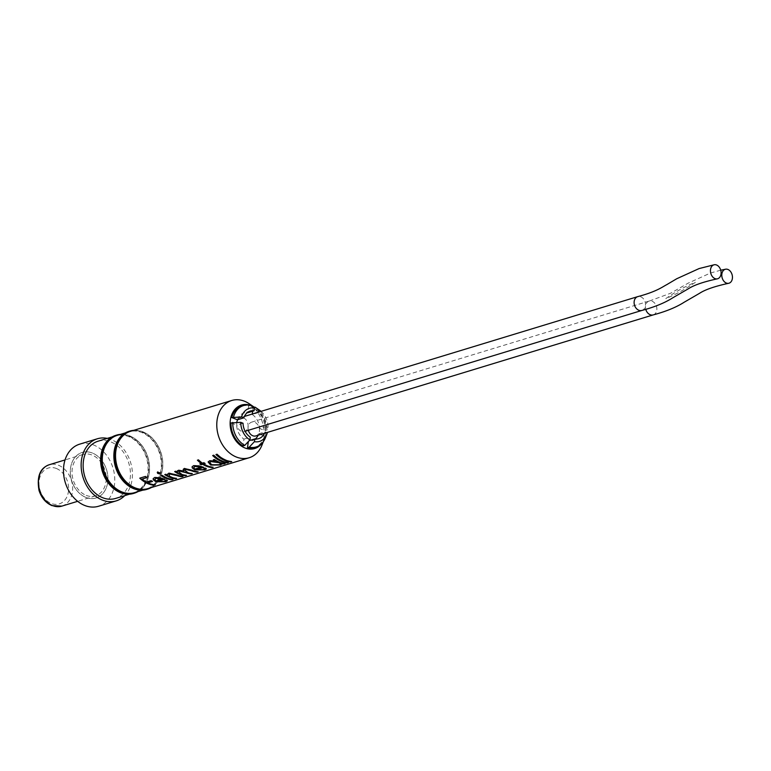 <?xml version="1.0" encoding="UTF-8"?>
<svg xmlns="http://www.w3.org/2000/svg" width="771" height="771" viewBox="0 0 771 771"><rect width="100%" height="100%" fill="white"/><g stroke="black" fill="none" stroke-linecap="round" stroke-linejoin="round"><path stroke-width="0.58" stroke-dasharray="3.85 2.89" d="M231.734 461.617L231.714 461.328A29.635 22.773 -106.9 0 1 226.086 459.969A29.635 22.773 -106.9 0 1 217.152 454.003L217.027 454.215M231.714 461.328L231.04 461.54M228.438 462.619L228.418 462.34A29.635 22.773 -106.9 0 1 222.79 460.971A29.635 22.773 -106.9 0 1 213.856 455.015L213.731 455.218M228.418 462.34L227.744 462.542M225.142 463.622L225.122 463.342A29.635 22.773 -106.9 0 1 219.494 461.974A29.635 22.773 -106.9 0 1 214.444 459.256L213.394 459.574A29.635 22.773 -106.9 0 0 213.615 459.728M209.751 462.446L211.726 464.46L219.475 464.566L220.699 463.853M222.183 463.39L222.347 463.901M225.122 463.342L224.448 463.544M213.153 467.274L213.143 466.985A29.635 22.773 -106.9 0 1 207.515 465.626A29.635 22.773 -106.9 0 1 203.717 463.728M213.143 466.985L212.468 467.197M192.152 466.677L193.723 465.395L199.178 465.636L203.361 467.207M196.152 469.404L203.274 469.5L204.122 468.055L205.674 467.93L206.339 468.787M198.176 471.833L198.166 471.553A29.635 22.773 -106.9 0 1 192.538 470.185A29.635 22.773 -106.9 0 1 192.268 470.079L184.414 468.228L183.209 469.375M198.166 471.553L197.492 471.756M184.558 469.953L188.076 472.459A29.635 22.773 -106.9 0 0 192.316 473.327L191.642 473.539M178.727 471.746L181.898 474.126A29.635 22.773 -106.9 0 0 186.476 475.109L185.801 475.312M167.567 474.117L168.984 472.922L177.475 474.82A29.635 22.773 -106.9 0 0 183.035 476.16L182.361 476.362M169.013 474.753L169.919 476.189L172.656 477.336A29.635 22.773 -106.9 0 0 176.598 478.116L175.923 478.328M173.012 479.495L173.003 479.215A29.635 22.773 -106.9 0 1 167.374 477.847A29.635 22.773 -106.9 0 1 162.324 475.129L162.228 475.379M173.003 479.215L172.328 479.417M153.207 478.531L154.778 477.249L160.233 477.49L164.416 479.07M157.207 481.268L164.329 481.364L165.177 479.909L166.729 479.793L167.394 480.651M155.193 484.92L155.173 484.641A29.635 22.773 -106.9 0 1 149.545 483.282A29.635 22.773 -106.9 0 1 147.955 482.579M155.173 484.641L154.499 484.843M641.79 310.472L641.906 310.443A7.209 5.542 73.1 0 0 645.481 303.851A7.209 5.542 73.1 0 0 640.768 296.806A7.209 5.542 73.1 0 0 637.974 296.575M237.738 419.694A7.209 5.542 -106.9 0 1 240.311 417.67A7.209 5.542 -106.9 0 1 243.366 417.834A7.209 5.542 -106.9 0 1 248.079 424.879A7.209 5.542 -106.9 0 1 244.513 431.471A7.209 5.542 -106.9 0 1 241.448 431.307A7.209 5.542 -106.9 0 1 236.784 422.363M665.787 298.618C675.965 291.477 685.824 286.051 695.365 282.35C685.236 289.25 675.377 294.676 665.787 298.618M653.143 314.925L653.259 314.896A7.209 5.542 73.1 0 0 656.834 308.304A7.209 5.542 73.1 0 0 652.121 301.259A7.209 5.542 73.1 0 0 649.327 301.027A7.209 5.542 73.1 0 0 649.057 301.095A7.209 5.542 73.1 0 0 645.809 309.422M248.358 430.295A7.209 5.542 -106.9 0 1 251.654 422.123A7.209 5.542 -106.9 0 1 254.719 422.296A7.209 5.542 -106.9 0 1 259.432 429.331A7.209 5.542 -106.9 0 1 255.856 435.923M85.957 497.43A23.795 18.282 -106.9 0 1 70.575 467.939A23.795 18.282 -106.9 0 1 92.279 452.991A23.805 18.282 -106.9 0 1 107.67 482.482A23.805 18.282 -106.9 0 1 85.957 497.43A23.805 18.282 -106.9 0 1 70.575 467.93A23.805 18.282 -106.9 0 1 92.289 452.991A23.795 18.282 -106.9 0 1 107.661 482.482A23.795 18.282 -106.9 0 1 85.957 497.43M130.472 431.336A29.924 22.995 -106.9 0 1 143.165 432.02A29.924 22.995 -106.9 0 1 148.148 434.68A29.924 22.995 -106.9 0 1 160.715 475.958A29.924 22.995 -106.9 0 1 147.907 488.592M249.39 403.85A29.924 22.995 -106.9 0 1 261.967 445.127M133.769 430.334A30.358 23.323 -106.9 0 1 142.76 431.76A30.358 23.323 -106.9 0 1 147.81 434.459A30.358 23.323 -106.9 0 1 160.57 476.333A30.358 23.323 -106.9 0 1 151.203 487.59M128.998 431.326A30.358 23.323 -106.9 0 1 141.883 432.03A30.358 23.323 -106.9 0 1 161.717 461.665A30.358 23.323 -106.9 0 1 146.692 489.412M133.72 488.361A29.924 22.995 -106.9 0 1 114.166 459.14A29.924 22.995 -106.9 0 1 128.979 431.789A29.924 22.995 -106.9 0 1 141.671 432.473A29.924 22.995 -106.9 0 1 161.226 461.694A29.924 22.995 -106.9 0 1 146.413 489.045A29.924 22.995 -106.9 0 1 133.72 488.361M117.221 435.364A29.924 22.995 -106.9 0 1 129.923 436.058A29.924 22.995 -106.9 0 1 134.896 438.718A29.924 22.995 -106.9 0 1 147.473 479.996A29.924 22.995 -106.9 0 1 134.665 492.621M120.517 434.362A30.358 23.323 -106.9 0 1 129.518 435.788A30.358 23.323 -106.9 0 1 134.568 438.487A30.358 23.323 -106.9 0 1 147.319 480.362A30.358 23.323 -106.9 0 1 137.951 491.619M115.756 435.364A30.358 23.323 -106.9 0 1 128.632 436.058A30.358 23.323 -106.9 0 1 148.475 465.694A30.358 23.323 -106.9 0 1 133.441 493.45M120.469 492.39A29.924 22.995 -106.9 0 1 100.914 463.178A29.924 22.995 -106.9 0 1 115.727 435.827A29.924 22.995 -106.9 0 1 128.42 436.511A29.924 22.995 -106.9 0 1 147.974 465.723A29.924 22.995 -106.9 0 1 133.161 493.083A29.924 22.995 -106.9 0 1 120.469 492.39M98.062 441.205A29.924 22.995 -106.9 0 1 110.764 441.889A29.924 22.995 -106.9 0 1 130.318 471.1A29.924 22.995 -106.9 0 1 115.505 498.461M107.285 438.391A32.449 24.932 -106.9 0 1 111.101 439.537A32.449 24.932 -106.9 0 1 131.272 464.903A32.449 24.932 -106.9 0 1 124.729 495.647M79.664 444.163A32.449 24.932 -106.9 0 1 93.436 444.915A32.449 24.932 -106.9 0 1 114.638 476.594A32.449 24.932 -106.9 0 1 98.572 506.248M86.246 495.406A21.636 16.625 73.1 0 0 95.421 495.907A21.636 16.625 73.1 0 0 106.128 476.131A21.636 16.625 73.1 0 0 91.99 455.015A21.636 16.625 73.1 0 0 82.815 454.514A21.636 16.625 73.1 0 0 72.108 474.29A21.636 16.625 73.1 0 0 86.246 495.406M230.992 422.932L236.687 425.168A14.418 11.083 -106.9 0 0 243.954 439.113L242.99 445.937M267.354 432.772L266.178 435.509L264.414 436.049L258.709 433.813A14.418 11.083 -106.9 0 1 258.15 435.23M255.268 438.988A14.418 11.083 -106.9 0 1 252.29 440.598A14.418 11.083 -106.9 0 1 248.455 440.877L249.245 440.626M264.414 436.049A21.636 16.625 -106.9 0 1 254.382 447.488M248.349 441.581L248.455 440.877M252.676 411.213L253.177 407.657A21.636 16.625 -106.9 0 1 265.176 430.661L259.48 428.425L265.831 426.488A14.418 11.083 -106.9 0 0 258.564 412.552L258.632 412.09M258.564 412.552L252.213 414.49A14.418 11.083 -106.9 0 1 259.48 428.425M262.063 443.209A22.716 17.454 73.1 0 0 264.424 438.94A22.716 17.454 73.1 0 0 254.883 407.608A22.716 17.454 73.1 0 0 254.401 407.29M241.786 406.105A21.636 16.625 -106.9 0 1 248.686 405.893L247.713 412.726M237.458 419.781A14.418 11.083 -106.9 0 1 243.887 413.005A14.418 11.083 -106.9 0 1 247.25 412.668M256.319 407.984A21.636 16.625 -106.9 0 1 266.939 430.122L265.176 430.661M261.061 411.348A17.309 13.3 -106.9 0 1 268.125 427.385L266.939 430.122M268.125 427.385L265.831 426.488M253.177 407.657L253.669 407.512M248.686 405.893L250.45 405.363M266.853 432.579L265.07 431.876A14.418 11.083 -106.9 0 1 264.501 433.292M266.178 435.509A21.636 16.625 -106.9 0 1 265.407 437.822M258.709 433.813L265.07 431.876M243.038 423.231L236.687 425.168M243.954 439.113L250.315 437.176M145.449 476.43L145.574 476.218A29.635 22.773 -106.9 0 0 146.895 477.413L146.625 477.5M146.403 482.058L146.471 481.808A29.635 22.773 -106.9 0 1 142.249 478.83M146.471 481.808L151.049 480.651M152.542 481.432L152.591 481.171A29.635 22.773 -106.9 0 1 151.116 480.391M140.023 478.087A29.635 22.773 -106.9 0 1 139.888 477.953L145.574 476.218M154.865 479.099L156.002 480.699L162.479 478.733M159.578 472.748L159.713 473.702M157.361 472.238L159.703 472.527M161.486 475.601A29.635 22.773 -106.9 0 1 161.274 475.456L162.324 475.129M165.823 474.281L165.919 474.04A29.635 22.773 -106.9 0 0 167.76 475.206M165.081 474.502A29.635 22.773 -106.9 0 1 164.869 474.358L165.919 474.04M175.711 471.274L175.798 471.023A29.635 22.773 -106.9 0 0 177.581 472.16M177.291 471.052L178.564 470.011L183.768 470.734M174.969 471.495A29.635 22.773 -106.9 0 1 174.747 471.351L175.798 471.023M193.81 467.245L194.938 468.845L201.424 466.869M198.455 459.873L198.581 459.661A29.635 22.773 -106.9 0 0 202.465 462.908L203.872 462.696M205.134 463.516L205.211 463.265A29.635 22.773 -106.9 0 1 203.958 462.455M200.132 463.834A29.635 22.773 -106.9 0 1 199.911 463.679L201.414 463.226M197.665 460.114A29.635 22.773 -106.9 0 1 197.53 459.979L198.581 459.661M208.141 461.858L209.76 460.509L215.292 460.779M212.941 455.459A29.635 22.773 -106.9 0 1 212.806 455.333L213.856 455.015M216.237 454.456A29.635 22.773 -106.9 0 1 216.102 454.331L217.152 454.003M56.283 468.46A18.745 14.408 -106.9 0 1 68.407 491.705A18.745 14.408 -106.9 0 1 51.3 503.473A18.745 14.408 -106.9 0 1 39.186 480.237A18.745 14.408 -106.9 0 1 56.283 468.46M61.863 506.123A21.636 16.625 73.1 0 0 72.57 486.347A21.636 16.625 73.1 0 0 58.432 465.231A21.636 16.625 73.1 0 0 49.257 464.74M245.139 431.278L244.513 431.471M128.979 431.789L125.374 432.888M115.727 435.827L112.132 436.916M95.421 495.907L77.649 501.314M82.815 454.514L65.043 459.93M133.161 493.083L129.567 494.172M146.413 489.045L142.808 490.144M264.424 438.94L263.354 441.629M250.238 411.068L243.887 413.005M258.642 438.66L252.29 440.598M649.327 301.027L670.558 293.259L688.069 283.208L710.448 273.021L720.731 270.216M649.057 301.095L251.654 422.123M244.378 416.436L240.311 417.67"/><path stroke-width="1.16" d="M231.04 461.54L230.664 461.656A29.635 22.773 -106.9 0 1 225.036 460.287A29.635 22.773 -106.9 0 1 216.237 454.456M227.744 462.542L227.368 462.658A29.635 22.773 -106.9 0 1 221.74 461.289A29.635 22.773 -106.9 0 1 212.941 455.459M218.617 462.648L210.946 461.578L209.712 462.561L211.688 464.73L219.484 464.846L220.737 463.997L218.444 462.301L211.023 461.328L209.751 462.446M220.699 463.853L218.656 462.378M224.448 463.544L224.072 463.66A29.635 22.773 -106.9 0 1 222.183 463.39L220.776 464.74L210.666 464.778L208.141 461.858M212.468 467.197L212.092 467.303A29.635 22.773 -106.9 0 1 206.464 465.944A29.635 22.773 -106.9 0 1 202.667 464.046L201.164 464.499A29.635 22.773 -106.9 0 1 200.132 463.834M206.339 468.787L204.749 469.616L194.851 469.635L192.287 467.631L192.152 466.677M204.537 468.807L204.382 468.305M203.361 467.207L196.113 469.674L203.284 469.78L204.103 468.325L205.664 468.209L206.377 468.932L204.758 469.905L194.812 469.905L192.22 467.891L192.104 466.792L193.637 465.636L199.101 465.886L203.756 467.351L196.113 469.674M197.492 471.756L197.116 471.871A29.635 22.773 -106.9 0 1 191.487 470.503A29.635 22.773 -106.9 0 1 191.218 470.397L185.483 469.115L184.558 469.953M191.642 473.539L191.275 473.645A29.635 22.773 -106.9 0 1 185.744 472.324L179.633 470.888L178.727 471.746M185.801 475.312L185.425 475.428A29.635 22.773 -106.9 0 1 179.807 474.069A29.635 22.773 -106.9 0 1 174.969 471.495M182.361 476.362L181.985 476.478A29.635 22.773 -106.9 0 1 176.867 475.302L170.054 473.808L169.013 474.753M175.923 478.328L175.547 478.434A29.635 22.773 -106.9 0 1 169.919 477.076A29.635 22.773 -106.9 0 1 165.081 474.502M172.328 479.417L171.952 479.533A29.635 22.773 -106.9 0 1 166.324 478.174A29.635 22.773 -106.9 0 1 161.486 475.601M167.394 480.651L165.804 481.48L155.906 481.49L153.352 479.495L153.207 478.531M165.592 480.67L165.437 480.169M164.416 479.07L157.178 481.538L164.339 481.644L165.158 480.188L166.719 480.063L167.432 480.796L165.823 481.759L155.867 481.759L153.275 479.745L153.169 478.646L154.692 477.49L160.166 477.75L164.811 479.215L157.178 481.538M154.499 484.843L154.123 484.959A29.635 22.773 -106.9 0 1 148.504 483.6A29.635 22.773 -106.9 0 1 140.023 478.087M714.274 264.752A7.209 5.204 -103.5 0 1 716.731 265.07A7.209 5.204 -103.5 0 1 721.097 272.5A7.209 5.204 -103.5 0 1 717.252 278.851A7.209 5.204 -103.5 0 1 714.813 278.533A7.209 5.204 -103.5 0 1 710.448 271.113A7.209 5.204 -103.5 0 1 714.274 264.752L699.095 268.568L676.716 278.755L666.587 284.75C663.137 286.426 657.133 291.477 637.974 296.575A7.209 5.542 73.1 0 0 637.704 296.642A7.209 5.542 73.1 0 0 634.138 303.234A7.209 5.542 73.1 0 0 638.851 310.27A7.209 5.542 73.1 0 0 641.674 310.501A7.209 5.542 73.1 0 0 641.906 310.443M645.809 309.422A7.209 5.542 73.1 0 0 650.204 314.722A7.209 5.542 73.1 0 0 653.027 314.954A7.209 5.542 73.1 0 0 653.259 314.896M653.143 314.925L255.856 435.923A7.209 5.542 -106.9 0 1 252.801 435.76A7.209 5.542 -106.9 0 1 248.358 430.295M728.084 269.522A7.209 5.204 -103.5 0 1 732.45 276.962A7.209 5.204 -103.5 0 1 728.605 283.304A7.209 5.204 -103.5 0 1 726.166 282.986A7.209 5.204 -103.5 0 1 721.791 275.565A7.209 5.204 -103.5 0 1 725.627 269.204A7.209 5.204 -103.5 0 1 728.084 269.522M254.401 407.29A22.716 17.454 73.1 0 0 251.105 405.585A22.716 17.454 73.1 0 0 230.384 419.858A22.716 17.454 73.1 0 0 245.062 448.009A22.716 17.454 73.1 0 0 262.063 443.209M263.354 441.629L261.967 445.127A29.924 22.995 -106.9 0 1 249.158 457.752A29.924 22.995 -106.9 0 1 236.456 457.068A29.924 22.995 -106.9 0 1 216.902 427.857A29.924 22.995 -106.9 0 1 231.714 400.496A29.924 22.995 -106.9 0 1 244.417 401.19A29.924 22.995 -106.9 0 1 249.39 403.85L254.411 407.29M157.621 472.103L159.578 472.748L159.607 473.934L157.631 473.346L157.284 472.334M159.954 473.673L157.756 473.124L157.747 471.891M249.158 457.752L147.907 488.592A29.924 22.995 -106.9 0 1 135.214 487.898A29.924 22.995 -106.9 0 1 115.66 458.687A29.924 22.995 -106.9 0 1 130.472 431.336L231.714 400.496M142.143 479.051A29.924 22.995 -106.9 0 0 146.403 482.058L151.049 480.651A29.924 22.995 -106.9 0 0 152.542 481.432L147.897 482.848A29.924 22.995 -106.9 0 0 149.507 483.552A29.924 22.995 -106.9 0 0 155.193 484.92L154.142 485.248A29.924 22.995 -106.9 0 1 148.466 483.87A29.924 22.995 -106.9 0 1 139.763 478.165L145.449 476.43A29.924 22.995 -106.9 0 0 146.789 477.644L142.143 479.051L146.625 477.5M166.285 478.444A29.924 22.995 -106.9 0 1 161.187 475.697L162.228 475.379A29.924 22.995 -106.9 0 0 167.336 478.116A29.924 22.995 -106.9 0 0 173.012 479.495L171.962 479.813A29.924 22.995 -106.9 0 1 166.285 478.444M169.88 477.345A29.924 22.995 -106.9 0 1 164.782 474.599L165.823 474.281A29.924 22.995 -106.9 0 0 167.692 475.466L167.519 474.232L168.897 473.163L177.436 475.09A29.924 22.995 -106.9 0 0 183.055 476.439L182.004 476.757A29.924 22.995 -106.9 0 1 176.829 475.572L169.977 474.059L168.965 474.869L169.871 476.459L172.627 477.615A29.924 22.995 -106.9 0 0 176.607 478.405L175.557 478.724A29.924 22.995 -106.9 0 1 169.88 477.345M179.768 474.338A29.924 22.995 -106.9 0 1 174.66 471.592L175.711 471.274A29.924 22.995 -106.9 0 0 177.513 472.411L177.234 471.139L178.477 470.252L183.7 470.985L183.209 469.375L184.327 468.469L192.23 470.349A29.924 22.995 -106.9 0 0 192.499 470.455A29.924 22.995 -106.9 0 0 198.176 471.833L197.125 472.151A29.924 22.995 -106.9 0 1 191.449 470.773A29.924 22.995 -106.9 0 1 191.179 470.667L185.406 469.356L184.52 470.069L188.057 472.729A29.924 22.995 -106.9 0 0 192.336 473.616L191.285 473.934A29.924 22.995 -106.9 0 1 185.705 472.594L179.556 471.139L178.679 471.862L181.869 474.396A29.924 22.995 -106.9 0 0 186.495 475.389L185.445 475.707A29.924 22.995 -106.9 0 1 179.768 474.338M203.64 463.978A29.924 22.995 -106.9 0 0 207.476 465.896A29.924 22.995 -106.9 0 0 213.153 467.274L212.112 467.592A29.924 22.995 -106.9 0 1 206.426 466.214A29.924 22.995 -106.9 0 1 202.59 464.296L201.096 464.749A29.924 22.995 -106.9 0 1 199.824 463.93L201.327 463.467A29.924 22.995 -106.9 0 1 197.405 460.191L198.455 459.873A29.924 22.995 -106.9 0 0 202.378 463.149L203.872 462.696A29.924 22.995 -106.9 0 0 205.134 463.516L203.64 463.978L204.893 463.371M222.183 463.39L220.795 465.019L210.628 465.048L208.103 461.974L209.673 460.75L215.225 461.029A29.924 22.995 -106.9 0 1 213.307 459.824L214.357 459.497A29.924 22.995 -106.9 0 0 219.456 462.243A29.924 22.995 -106.9 0 0 225.142 463.622L224.091 463.94A29.924 22.995 -106.9 0 1 222.183 463.67L222.385 464.055M221.701 461.559A29.924 22.995 -106.9 0 1 212.68 455.545L213.731 455.218A29.924 22.995 -106.9 0 0 222.752 461.241A29.924 22.995 -106.9 0 0 228.438 462.619L227.387 462.937A29.924 22.995 -106.9 0 1 221.701 461.559M224.997 460.557A29.924 22.995 -106.9 0 1 215.976 454.533L217.027 454.215A29.924 22.995 -106.9 0 0 226.048 460.239A29.924 22.995 -106.9 0 0 231.734 461.617L230.683 461.935A29.924 22.995 -106.9 0 1 224.997 460.557M151.203 487.59A30.358 23.323 -106.9 0 1 147.579 489.142A30.358 23.323 -106.9 0 1 134.694 488.448A30.358 23.323 -106.9 0 1 114.86 458.812A30.358 23.323 -106.9 0 1 129.885 431.056A30.358 23.323 -106.9 0 1 133.769 430.334M147.579 489.142L146.692 489.412A30.358 23.323 -106.9 0 1 133.817 488.718A30.358 23.323 -106.9 0 1 113.973 459.082A30.358 23.323 -106.9 0 1 128.998 431.326L129.885 431.056M142.808 490.144L134.665 492.621A29.924 22.995 -106.9 0 1 121.963 491.937A29.924 22.995 -106.9 0 1 102.408 462.725A29.924 22.995 -106.9 0 1 117.221 435.364L125.374 432.888M137.951 491.619A30.358 23.323 -106.9 0 1 134.327 493.18A30.358 23.323 -106.9 0 1 121.452 492.486A30.358 23.323 -106.9 0 1 101.608 462.841A30.358 23.323 -106.9 0 1 116.643 435.095A30.358 23.323 -106.9 0 1 120.517 434.362M134.327 493.18L133.441 493.45A30.358 23.323 -106.9 0 1 120.565 492.746A30.358 23.323 -106.9 0 1 100.731 463.111A30.358 23.323 -106.9 0 1 115.756 435.364L116.643 435.095M129.567 494.172L115.505 498.461A29.924 22.995 -106.9 0 1 102.803 497.767A29.924 22.995 -106.9 0 1 83.258 468.556A29.924 22.995 -106.9 0 1 98.062 441.205L112.132 436.916M124.729 495.647A32.449 24.932 -106.9 0 1 116.238 500.871A32.449 24.932 -106.9 0 1 102.476 500.128A32.449 24.932 -106.9 0 1 81.273 468.45A32.449 24.932 -106.9 0 1 97.329 438.786A32.449 24.932 -106.9 0 1 107.285 438.391M116.238 500.871L98.572 506.248A32.449 24.932 -106.9 0 1 84.81 505.506A32.449 24.932 -106.9 0 1 63.608 473.828A32.449 24.932 -106.9 0 1 79.664 444.163L97.329 438.786M236.784 422.363A7.209 5.542 -106.9 0 1 237.738 419.694M244.754 445.397L242.99 445.937A21.636 16.625 -106.9 0 1 230.992 422.932L240.754 422.335A17.309 13.3 -106.9 0 0 249.92 439.913L244.754 445.397A21.636 16.625 -106.9 0 1 232.755 422.402M258.15 435.23A14.418 11.083 -106.9 0 1 255.268 438.988M266.853 432.579L267.354 432.772A17.309 13.3 -106.9 0 1 266.891 434.112L265.407 437.822A21.636 16.625 -106.9 0 1 256.155 446.958L254.382 447.488A21.636 16.625 -106.9 0 1 247.481 447.7L248.349 441.581M252.271 414.027L252.676 411.213M231.763 417.554L241.525 416.947L243.809 417.853L237.458 419.781L231.763 417.554A21.636 16.625 -106.9 0 1 241.786 406.105L243.549 405.565A21.636 16.625 -106.9 0 1 250.45 405.363L254.459 408.052L254.073 410.789L247.713 412.726A14.418 11.083 -106.9 0 0 247.25 412.668M253.669 407.512L254.95 407.127A21.636 16.625 -106.9 0 1 256.319 407.984L259.615 410.239A17.309 13.3 -106.9 0 1 261.061 411.348M254.95 407.127L258.95 409.815A17.309 13.3 -106.9 0 1 259.615 410.239M258.632 412.09L258.95 409.815M241.525 416.947A17.309 13.3 -106.9 0 1 254.459 408.052M243.809 417.853A14.418 11.083 -106.9 0 1 250.238 411.068A14.418 11.083 -106.9 0 1 254.073 410.789M233.526 417.015A21.636 16.625 -106.9 0 1 243.549 405.565M264.501 433.292A14.418 11.083 -106.9 0 1 258.642 438.66A14.418 11.083 -106.9 0 1 254.806 438.94L254.42 441.677L249.245 447.161L247.481 447.7M266.891 434.112A17.309 13.3 -106.9 0 1 254.42 441.677M256.155 446.958A21.636 16.625 -106.9 0 1 249.245 447.161M249.245 440.626L254.806 438.94M249.92 439.913L250.315 437.176A14.418 11.083 -106.9 0 1 243.038 423.231L240.754 422.335M152.234 481.277L147.897 482.848M156.079 478.068L154.788 479.562L155.954 480.969L162.43 478.993L156.079 478.068L154.855 479.311M162.43 478.993L156.002 478.309M167.692 475.466L167.567 474.117M177.513 472.411L177.32 470.898M183.7 470.985L183.257 469.269M195.024 466.204L193.733 467.708L194.89 469.105L201.376 467.13L195.024 466.204L193.8 467.448M201.376 467.13L194.947 466.455M201.327 463.467L201.414 463.226A29.635 22.773 -106.9 0 1 197.665 460.114M215.225 461.029L215.292 460.779A29.635 22.773 -106.9 0 1 213.615 459.728M52.688 505.631A21.636 16.625 73.1 0 0 61.863 506.123L52.014 505.622C45.874 503.02 41.547 497.989 39.042 490.52C36.613 476.584 40.015 467.997 49.257 464.74A21.636 16.625 73.1 0 0 38.55 484.516A21.636 16.625 73.1 0 0 52.688 505.631M641.79 310.472L245.139 431.278M641.674 310.501C654.512 307.089 664.91 302.839 672.871 297.751L688.281 288.807C693.9 285.135 703.557 281.82 717.252 278.851M653.027 314.954C665.865 311.542 676.263 307.292 684.224 302.203L699.634 293.259C705.253 289.588 714.91 286.272 728.605 283.304M77.649 501.314L61.863 506.123M65.043 459.93L49.257 464.74M720.731 270.216L725.627 269.204M637.704 296.642L244.378 416.436"/></g></svg>
